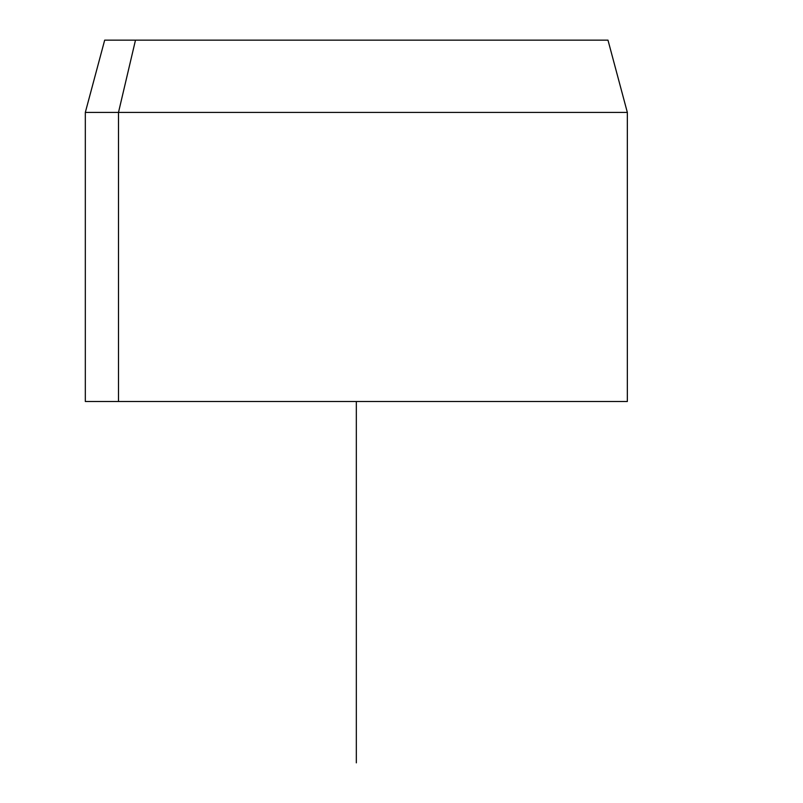 <?xml version="1.0" encoding="UTF-8"?>
<svg xmlns="http://www.w3.org/2000/svg" width="803" height="803" viewBox="0 0 803 803"><rect width="100%" height="100%" fill="white"/><g stroke="black" fill="none" stroke-linecap="round" stroke-linejoin="round"><path stroke-width="1.2" d="M118.493 401.5L627.344 401.5L627.344 112.42L118.493 112.42L135.486 40.15L607.981 40.15L627.344 112.42L85.319 112.42L118.493 112.42L118.493 401.5L118.493 112.42L135.486 40.15L104.681 40.15L85.319 112.42L85.319 401.5L594.17 401.5M577.176 40.15L135.486 40.15M356.331 401.5L356.331 762.85"/></g></svg>
